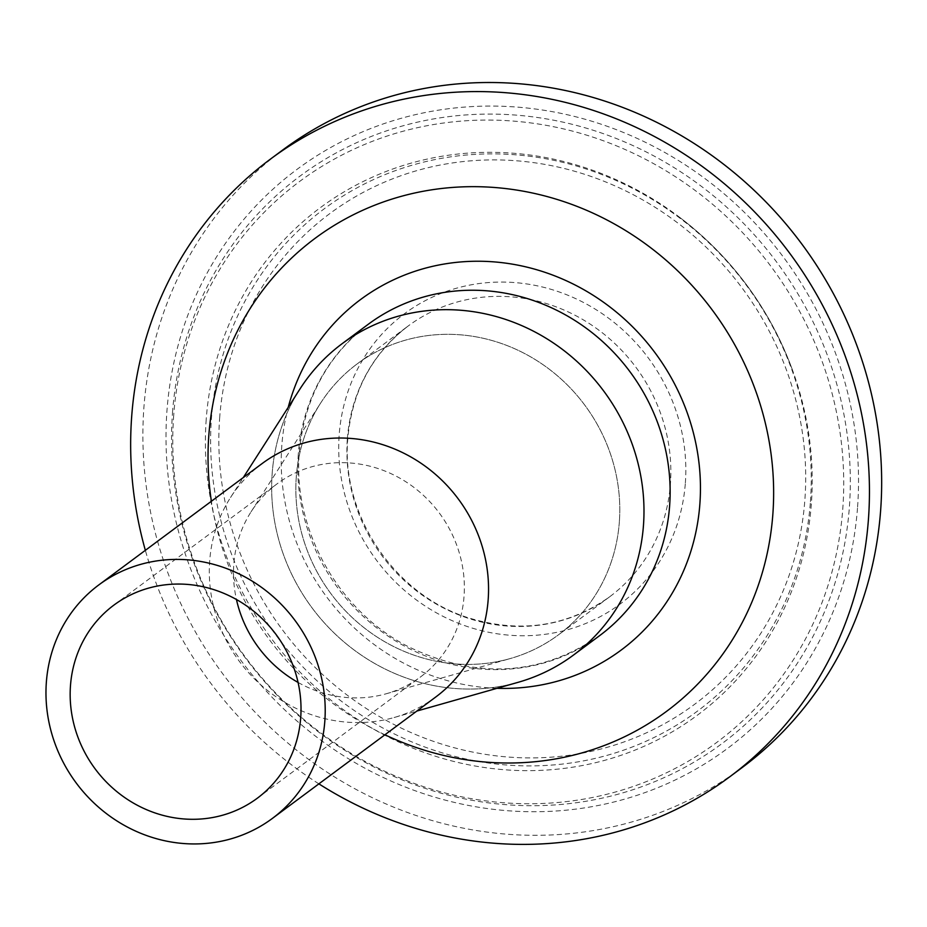 <?xml version="1.0" encoding="UTF-8"?>
<svg xmlns="http://www.w3.org/2000/svg" width="927" height="927" viewBox="0 0 927 927"><rect width="100%" height="100%" fill="white"/><g stroke="black" fill="none" stroke-linecap="round" stroke-linejoin="round"><path stroke-width="0.7" stroke-dasharray="4.63 3.48" d="M619.352 521.843A168.76 158.1 53.4 0 1 510.186 658.576A168.76 158.1 53.4 0 1 296.292 476.884A168.76 158.1 53.4 0 1 320.475 403.315A168.76 158.1 53.4 0 1 508.239 346.026A168.76 158.1 53.4 0 1 619.352 521.843A168.76 158.1 -126.6 0 0 533.651 358.622A168.76 158.1 -126.6 0 0 357.162 363.917A168.76 158.1 -126.6 0 0 296.292 476.884A168.76 158.1 -126.6 0 0 381.994 640.105A168.76 158.1 -126.6 0 0 558.483 634.821A168.76 158.1 -126.6 0 0 619.352 521.843M298.077 682.446A120.267 112.677 -126.6 0 0 386.246 693.755A120.267 112.677 -126.6 0 0 420.673 676.826A120.267 112.677 -126.6 0 0 464.045 596.316A120.267 112.677 -126.6 0 0 402.967 479.989A120.267 112.677 -126.6 0 0 277.196 483.755A120.267 112.677 -126.6 0 0 251.055 511.831A120.267 112.677 -126.6 0 0 233.813 564.265A120.267 112.677 -126.6 0 0 236.443 599.514M262.156 463.535A145.469 136.281 -126.6 0 0 230.545 497.486A145.469 136.281 -126.6 0 0 209.687 560.916A145.469 136.281 -126.6 0 0 394.068 717.533A145.469 136.281 -126.6 0 0 435.702 697.046M517.996 682.353A193.963 181.715 53.4 0 1 272.167 473.535A193.963 181.715 53.4 0 1 299.977 388.969M206.211 419.375A316.13 296.165 -126.6 0 0 486.304 767.776A316.13 296.165 -126.6 0 0 811.38 503.593A316.13 296.165 -126.6 0 0 791.728 367.996A316.13 296.165 -126.6 0 0 679.92 217.544A316.13 296.165 -126.6 0 0 377.185 175.087A316.13 296.165 -126.6 0 0 206.211 419.375M173.697 415.342A349.525 327.463 -126.6 0 0 483.373 800.557A349.525 327.463 -126.6 0 0 842.805 508.459A349.525 327.463 -126.6 0 0 533.118 123.245A349.525 327.463 -126.6 0 0 173.697 415.342M741.832 767.811A384.867 360.568 53.4 0 1 339.34 779.874A384.867 360.568 53.4 0 1 143.894 407.637A384.867 360.568 53.4 0 1 282.712 150M573.512 655.053A193.963 181.715 53.4 0 1 370.673 661.125A193.963 181.715 53.4 0 1 272.167 473.535A193.963 181.715 53.4 0 1 342.133 343.685M318.888 783.86A384.867 360.568 53.4 0 1 145.354 550.337M384.925 734.787A294.659 276.049 53.4 0 1 211.391 501.264M172.492 412.793A353.604 331.275 53.4 0 1 536.096 117.3A353.604 331.275 53.4 0 1 849.387 506.999A353.604 331.275 53.4 0 1 485.783 802.492A353.604 331.275 53.4 0 1 172.492 412.793M857.579 506.965A360.777 337.984 -126.6 0 0 537.938 109.363A360.777 337.984 -126.6 0 0 166.953 410.846A360.777 337.984 -126.6 0 0 486.605 808.448A360.777 337.984 -126.6 0 0 857.579 506.965M219.641 418.181A305.725 286.42 53.4 0 1 534.022 162.689A305.725 286.42 53.4 0 1 804.891 499.63A305.725 286.42 53.4 0 1 490.522 755.123A305.725 286.42 53.4 0 1 219.641 418.181M810.43 501.577A312.897 293.141 -126.6 0 0 533.199 156.733A312.897 293.141 -126.6 0 0 211.449 418.216A312.897 293.141 -126.6 0 0 488.68 763.06A312.897 293.141 -126.6 0 0 810.43 501.577M347.347 438.946A168.76 158.1 53.4 0 1 408.228 325.968A168.76 158.1 53.4 0 1 584.717 320.684A168.76 158.1 53.4 0 1 670.418 483.906A168.76 158.1 53.4 0 1 609.549 596.872A168.76 158.1 53.4 0 1 433.06 602.168A168.76 158.1 53.4 0 1 347.347 438.946M685.354 482.99A180.823 169.409 -126.6 0 0 525.134 283.708A180.823 169.409 -126.6 0 0 339.189 434.821A180.823 169.409 -126.6 0 0 499.41 634.103A180.823 169.409 -126.6 0 0 685.354 482.99M298.32 454.091A193.963 181.715 -126.6 0 0 396.826 641.693A193.963 181.715 -126.6 0 0 599.665 635.609C540.429 676.2 476.351 679.734 407.416 646.223C337.926 610.314 292.584 528.9 299.305 452.631C304.241 398.622 327.231 355.829 368.286 324.253A193.963 181.715 -126.6 0 0 298.32 454.091M497.011 688.309A218.401 204.612 53.4 0 1 281.796 445.748A218.401 204.612 53.4 0 1 288.216 407.347M386.246 693.755L510.186 658.576M257.324 798.205L420.673 676.826M230.545 497.486L243.303 477.544M394.068 717.533L416.837 711.067M113.847 605.146L277.196 483.755M251.055 511.831L320.475 403.315M357.162 363.917L408.228 325.968C372.248 353.674 352.121 391.09 347.834 438.216C340.73 514.392 394.369 594.589 467.938 617.66C519.966 633.72 567.173 626.791 609.549 596.872L558.483 634.821M791.728 367.996C768.692 307.266 731.426 257.127 679.92 217.544"/><path stroke-width="1.39" d="M236.443 599.514A120.267 112.677 -126.6 0 0 298.077 682.446M70.475 685.656A120.267 112.677 -126.6 0 0 131.553 801.982A120.267 112.677 -126.6 0 0 257.324 798.205A120.267 112.677 -126.6 0 0 300.707 717.695A120.267 112.677 -126.6 0 0 239.63 601.368A120.267 112.677 -126.6 0 0 113.847 605.146A120.267 112.677 -126.6 0 0 70.475 685.656M324.832 721.055A145.469 136.281 -126.6 0 0 250.95 580.36A145.469 136.281 -126.6 0 0 98.818 584.914A145.469 136.281 -126.6 0 0 46.35 682.295A145.469 136.281 -126.6 0 0 120.22 822.991A145.469 136.281 -126.6 0 0 272.353 818.437A145.469 136.281 -126.6 0 0 324.832 721.055M272.353 818.437L435.702 697.046A145.469 136.281 -126.6 0 0 488.17 599.665A145.469 136.281 -126.6 0 0 414.299 458.969A145.469 136.281 -126.6 0 0 262.156 463.535L98.818 584.914M243.303 477.544L299.977 388.969A193.963 181.715 53.4 0 1 515.76 323.129A193.963 181.715 53.4 0 1 643.477 525.203A193.963 181.715 53.4 0 1 517.996 682.353L416.837 711.067M211.391 501.264A294.659 276.049 53.4 0 1 208.807 435.586A294.659 276.049 53.4 0 1 511.797 189.351A294.659 276.049 53.4 0 1 772.863 514.079A294.659 276.049 53.4 0 1 384.925 734.787M145.354 550.337A384.867 360.568 53.4 0 1 131.669 416.721A384.867 360.568 53.4 0 1 270.487 159.073A384.867 360.568 53.4 0 1 672.99 147.022A384.867 360.568 53.4 0 1 868.437 519.247A384.867 360.568 53.4 0 1 729.619 776.896A384.867 360.568 53.4 0 1 318.888 783.86M270.487 159.073L282.712 150A384.867 360.568 53.4 0 1 685.204 137.938A384.867 360.568 53.4 0 1 880.65 510.174A384.867 360.568 53.4 0 1 741.832 767.811L729.619 776.896M342.133 343.685A193.963 181.715 53.4 0 1 544.972 337.613A193.963 181.715 53.4 0 1 643.477 525.203A193.963 181.715 53.4 0 1 573.512 655.053L599.665 635.609A193.963 181.715 -126.6 0 0 669.63 505.771A193.963 181.715 -126.6 0 0 571.125 318.17A193.963 181.715 -126.6 0 0 368.286 324.253L342.133 343.685M288.216 407.347A218.401 204.612 53.4 0 1 525.597 266.814A218.401 204.612 53.4 0 1 699.873 503.929A218.401 204.612 53.4 0 1 497.011 688.309"/></g></svg>
